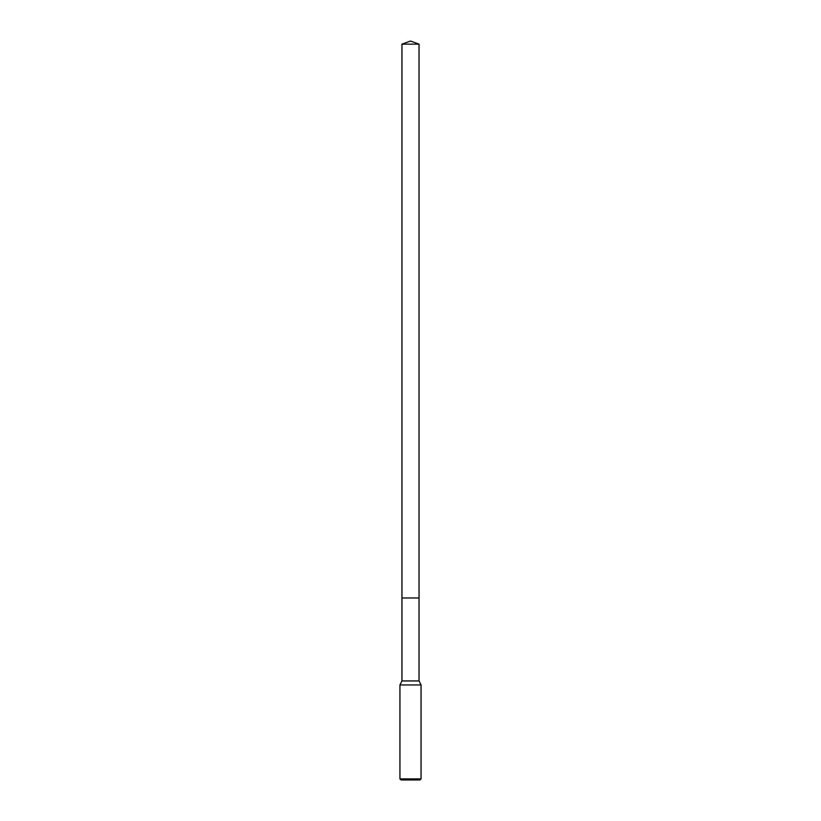 <?xml version="1.0" encoding="UTF-8"?>
<svg xmlns="http://www.w3.org/2000/svg" width="821" height="821" viewBox="0 0 821 821"><rect width="100%" height="100%" fill="white"/><g stroke="black" fill="none" stroke-linecap="round" stroke-linejoin="round"><path stroke-width="1.23" d="M419.049 597.975L419.049 680.937L401.951 680.937L401.951 597.975L419.049 597.975L401.951 597.965L401.951 44.16L410.5 41.05L419.049 44.16L419.049 597.965M401.951 680.937L399.94 684.95L421.06 684.95L421.06 778.893L399.94 778.893L400.997 779.95L420.003 779.95L421.06 778.893M401.951 44.16L419.049 44.16M419.049 680.937L421.06 684.95M399.94 684.95L399.94 778.893"/></g></svg>
